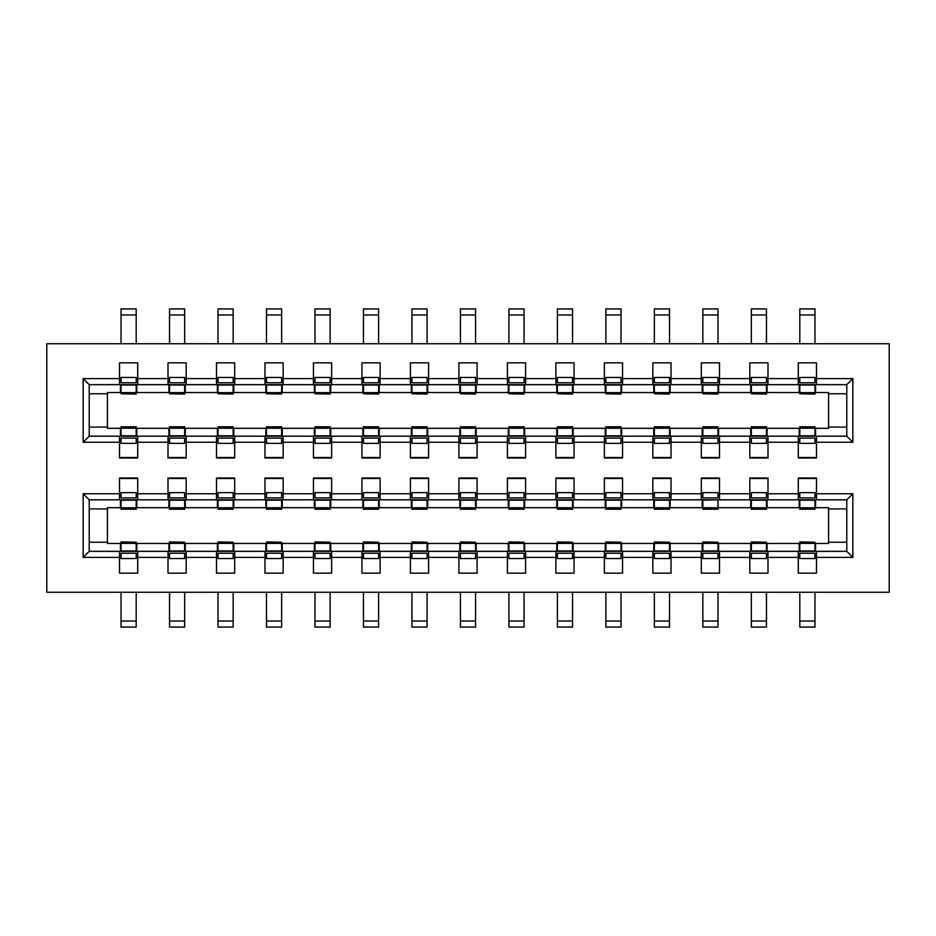 <?xml version="1.0" encoding="UTF-8"?>
<svg xmlns="http://www.w3.org/2000/svg" width="936" height="936" viewBox="0 0 936 936"><rect width="100%" height="100%" fill="white"/><g stroke="black" fill="none" stroke-linecap="round" stroke-linejoin="round"><path stroke-width="1.4" d="M46.8 592.242L46.8 343.758L889.2 343.758L889.2 592.242L46.8 592.242M89.224 551.327L89.224 499.812L83.164 493.752L83.164 557.388L89.224 551.327L119.527 551.327L119.527 573.148L137.709 573.148L137.709 551.327L168.012 551.327L168.012 557.388L137.709 557.388M83.164 557.388L119.527 557.388M89.224 499.812L119.527 499.812L119.527 493.752L83.164 493.752M119.527 436.188L89.224 436.188L83.164 442.248L119.527 442.248L119.527 457.996L137.709 457.996L137.709 436.188L119.527 436.188L119.527 442.248M89.224 436.188L89.224 384.673L83.164 378.612L83.164 442.248M89.224 384.673L119.527 384.673L119.527 378.612L83.164 378.612M137.709 493.752L168.012 493.752L168.012 499.812L137.709 499.812L137.709 478.003L119.527 478.003L119.527 493.752M137.709 442.248L168.012 442.248L168.012 436.188L137.709 436.188M119.527 384.673L137.709 384.673L137.709 362.852L119.527 362.852L119.527 378.612M137.709 384.673L168.012 384.673L168.012 378.612L137.709 378.612M168.012 493.752L168.012 478.003L186.194 478.003L186.194 493.752L216.497 493.752L216.497 478.003L234.679 478.003L234.679 493.752L264.97 493.752L264.97 478.003L283.152 478.003L283.152 493.752L313.455 493.752L313.455 478.003L331.636 478.003L331.636 493.752L361.94 493.752L361.94 478.003L380.121 478.003L380.121 493.752L410.424 493.752L410.424 478.003L428.606 478.003L428.606 493.752L458.909 493.752L458.909 478.003L477.091 478.003L477.091 493.752L507.394 493.752L507.394 478.003L525.576 478.003L525.576 493.752L555.879 493.752L555.879 478.003L574.06 478.003L574.06 493.752L604.363 493.752L604.363 478.003L622.545 478.003L622.545 493.752L652.848 493.752L652.848 478.003L671.03 478.003L671.03 493.752L701.321 493.752L701.321 478.003L719.503 478.003L719.503 493.752L749.806 493.752L749.806 478.003L767.988 478.003L767.988 493.752L798.291 493.752L798.291 478.003L816.473 478.003L816.473 493.752L852.836 493.752L852.836 557.388L816.473 557.388L816.473 573.148L798.291 573.148L798.291 557.388L767.988 557.388L767.988 573.148L749.806 573.148L749.806 557.388L719.503 557.388L719.503 573.148L701.321 573.148L701.321 557.388L671.03 557.388L671.03 573.148L652.848 573.148L652.848 557.388L622.545 557.388L622.545 573.148L604.363 573.148L604.363 557.388L574.06 557.388L574.06 573.148L555.879 573.148L555.879 557.388L525.576 557.388L525.576 573.148L507.394 573.148L507.394 557.388L477.091 557.388L477.091 573.148L458.909 573.148L458.909 557.388L428.606 557.388L428.606 573.148L410.424 573.148L410.424 557.388L380.121 557.388L380.121 573.148L361.94 573.148L361.94 557.388L331.636 557.388L331.636 573.148L313.455 573.148L313.455 557.388L283.152 557.388L283.152 573.148L264.97 573.148L264.97 557.388L234.679 557.388L234.679 573.148L216.497 573.148L216.497 557.388L186.194 557.388L186.194 573.148L168.012 573.148L168.012 557.388M168.012 378.612L168.012 362.852L186.194 362.852L186.194 378.612L216.497 378.612L216.497 362.852L234.679 362.852L234.679 378.612L264.97 378.612L264.97 362.852L283.152 362.852L283.152 378.612L313.455 378.612L313.455 362.852L331.636 362.852L331.636 378.612L361.94 378.612L361.94 362.852L380.121 362.852L380.121 378.612L410.424 378.612L410.424 362.852L428.606 362.852L428.606 378.612L458.909 378.612L458.909 362.852L477.091 362.852L477.091 378.612L507.394 378.612L507.394 362.852L525.576 362.852L525.576 378.612L555.879 378.612L555.879 362.852L574.06 362.852L574.06 378.612L604.363 378.612L604.363 362.852L622.545 362.852L622.545 378.612L652.848 378.612L652.848 362.852L671.03 362.852L671.03 378.612L701.321 378.612L701.321 362.852L719.503 362.852L719.503 378.612L749.806 378.612L749.806 362.852L767.988 362.852L767.988 378.612L798.291 378.612L798.291 362.852L816.473 362.852L816.473 378.612L852.836 378.612L852.836 442.248L816.473 442.248L816.473 457.996L798.291 457.996L798.291 442.248L767.988 442.248L767.988 457.996L749.806 457.996L749.806 442.248L719.503 442.248L719.503 457.996L701.321 457.996L701.321 442.248L671.03 442.248L671.03 457.996L652.848 457.996L652.848 442.248L622.545 442.248L622.545 457.996L604.363 457.996L604.363 442.248L574.06 442.248L574.06 457.996L555.879 457.996L555.879 442.248L525.576 442.248L525.576 457.996L507.394 457.996L507.394 442.248L477.091 442.248L477.091 457.996L458.909 457.996L458.909 442.248L428.606 442.248L428.606 457.996L410.424 457.996L410.424 442.248L380.121 442.248L380.121 457.996L361.94 457.996L361.94 442.248L331.636 442.248L331.636 457.996L313.455 457.996L313.455 442.248L283.152 442.248L283.152 457.996L264.97 457.996L264.97 442.248L234.679 442.248L234.679 457.996L216.497 457.996L216.497 442.248L186.194 442.248L186.194 457.996L168.012 457.996L168.012 442.248M168.012 384.673L186.194 384.673L186.194 378.612M186.194 384.673L216.497 384.673L216.497 378.612M216.497 384.673L234.679 384.673L234.679 378.612M234.679 384.673L264.97 384.673L264.97 378.612M264.97 384.673L283.152 384.673L283.152 378.612M283.152 384.673L313.455 384.673L313.455 378.612M313.455 384.673L331.636 384.673L331.636 378.612M331.636 384.673L361.94 384.673L361.94 378.612M361.94 384.673L380.121 384.673L380.121 378.612M380.121 384.673L410.424 384.673L410.424 378.612M410.424 384.673L428.606 384.673L428.606 378.612M428.606 384.673L458.909 384.673L458.909 378.612M458.909 384.673L477.091 384.673L477.091 378.612M477.091 384.673L507.394 384.673L507.394 378.612M507.394 384.673L525.576 384.673L525.576 378.612M525.576 384.673L555.879 384.673L555.879 378.612M555.879 384.673L574.06 384.673L574.06 378.612M574.06 384.673L604.363 384.673L604.363 378.612M604.363 384.673L622.545 384.673L622.545 378.612M622.545 384.673L652.848 384.673L652.848 378.612M652.848 384.673L671.03 384.673L671.03 378.612M671.03 384.673L701.321 384.673L701.321 378.612M701.321 384.673L719.503 384.673L719.503 378.612M719.503 384.673L749.806 384.673L749.806 378.612M749.806 384.673L767.988 384.673L767.988 378.612M767.988 384.673L798.291 384.673L798.291 378.612M798.291 384.673L846.776 384.673L852.836 378.612M816.473 384.673L816.473 378.612M846.776 384.673L846.776 436.188L852.836 442.248M846.776 436.188L816.473 436.188L816.473 442.248M816.473 436.188L767.988 436.188L767.988 442.248M798.291 436.188L798.291 442.248M767.988 436.188L719.503 436.188L719.503 442.248M749.806 436.188L749.806 442.248M719.503 436.188L671.03 436.188L671.03 442.248M701.321 436.188L701.321 442.248M671.03 436.188L622.545 436.188L622.545 442.248M652.848 436.188L652.848 442.248M622.545 436.188L574.06 436.188L574.06 442.248M604.363 436.188L604.363 442.248M574.06 436.188L525.576 436.188L525.576 442.248M555.879 436.188L555.879 442.248M525.576 436.188L477.091 436.188L477.091 442.248M507.394 436.188L507.394 442.248M477.091 436.188L428.606 436.188L428.606 442.248M458.909 436.188L458.909 442.248M428.606 436.188L380.121 436.188L380.121 442.248M410.424 436.188L410.424 442.248M380.121 436.188L331.636 436.188L331.636 442.248M361.94 436.188L361.94 442.248M331.636 436.188L283.152 436.188L283.152 442.248M313.455 436.188L313.455 442.248M283.152 436.188L234.679 436.188L234.679 442.248M264.97 436.188L264.97 442.248M234.679 436.188L186.194 436.188L186.194 442.248M216.497 436.188L216.497 442.248M168.012 499.812L186.194 499.812L186.194 493.752M186.194 499.812L216.497 499.812L216.497 493.752M216.497 499.812L234.679 499.812L234.679 493.752M234.679 499.812L264.97 499.812L264.97 493.752M264.97 499.812L283.152 499.812L283.152 493.752M283.152 499.812L313.455 499.812L313.455 493.752M313.455 499.812L331.636 499.812L331.636 493.752M331.636 499.812L361.94 499.812L361.94 493.752M361.94 499.812L380.121 499.812L380.121 493.752M380.121 499.812L410.424 499.812L410.424 493.752M410.424 499.812L428.606 499.812L428.606 493.752M428.606 499.812L458.909 499.812L458.909 493.752M458.909 499.812L477.091 499.812L477.091 493.752M477.091 499.812L507.394 499.812L507.394 493.752M507.394 499.812L525.576 499.812L525.576 493.752M525.576 499.812L555.879 499.812L555.879 493.752M555.879 499.812L574.06 499.812L574.06 493.752M574.06 499.812L604.363 499.812L604.363 493.752M604.363 499.812L622.545 499.812L622.545 493.752M622.545 499.812L652.848 499.812L652.848 493.752M652.848 499.812L671.03 499.812L671.03 493.752M671.03 499.812L701.321 499.812L701.321 493.752M701.321 499.812L719.503 499.812L719.503 493.752M719.503 499.812L749.806 499.812L749.806 493.752M798.291 493.752L798.291 499.812L767.988 499.812L767.988 493.752M852.836 493.752L846.776 499.812L816.473 499.812L816.473 493.752M846.776 499.812L846.776 551.327L852.836 557.388M816.473 557.388L816.473 551.327L846.776 551.327M767.988 557.388L767.988 551.327L798.291 551.327L798.291 557.388M767.988 551.327L719.503 551.327L719.503 557.388M749.806 551.327L749.806 557.388M719.503 551.327L671.03 551.327L671.03 557.388M701.321 551.327L701.321 557.388M671.03 551.327L622.545 551.327L622.545 557.388M652.848 551.327L652.848 557.388M622.545 551.327L574.06 551.327L574.06 557.388M604.363 551.327L604.363 557.388M574.06 551.327L525.576 551.327L525.576 557.388M555.879 551.327L555.879 557.388M525.576 551.327L477.091 551.327L477.091 557.388M507.394 551.327L507.394 557.388M477.091 551.327L428.606 551.327L428.606 557.388M458.909 551.327L458.909 557.388M428.606 551.327L380.121 551.327L380.121 557.388M410.424 551.327L410.424 557.388M380.121 551.327L331.636 551.327L331.636 557.388M361.94 551.327L361.94 557.388M331.636 551.327L283.152 551.327L283.152 557.388M313.455 551.327L313.455 557.388M283.152 551.327L234.679 551.327L234.679 557.388M264.97 551.327L264.97 557.388M234.679 551.327L186.194 551.327L186.194 557.388M216.497 551.327L216.497 557.388M89.224 508.903L107.406 508.903M120.732 507.698L107.406 507.698L107.406 543.453L120.732 543.453M120.44 499.812L120.44 507.698M89.224 542.236L107.406 542.236M120.44 543.453L120.44 551.327M89.224 393.763L107.406 393.763M120.732 392.547L107.406 392.547L107.406 428.302L120.732 428.302M120.44 384.673L120.44 392.547M89.224 427.097L107.406 427.097M120.44 428.302L120.44 436.188M168.913 551.327L168.913 543.453L136.796 543.453L136.796 551.327M136.796 507.698L136.796 499.812M169.217 507.698L136.492 507.698M168.913 507.698L168.913 499.812M169.217 392.547L136.796 392.547L136.796 384.673M168.913 392.547L168.913 384.673M168.913 436.188L168.913 428.302L136.796 428.302L136.796 436.188M767.087 507.698L767.087 499.812M799.204 499.812L799.204 507.698L766.783 507.698M766.783 543.453L799.204 543.453L799.204 551.327M767.087 551.327L767.087 543.453M846.776 542.236L828.594 542.236M815.268 543.453L828.594 543.453L828.594 507.698L815.268 507.698M815.56 551.327L815.56 543.453M846.776 508.903L828.594 508.903M815.56 507.698L815.56 499.812M217.398 543.453L217.398 551.327M184.977 543.453L217.702 543.453M185.281 551.327L185.281 543.453M217.398 499.812L217.398 507.698L185.281 507.698L185.281 499.812M233.462 543.453L265.882 543.453L265.882 551.327M233.766 551.327L233.766 543.453M233.766 507.698L233.766 499.812M265.882 499.812L265.882 507.698L233.462 507.698M281.947 543.453L314.367 543.453L314.367 551.327M282.251 551.327L282.251 543.453M282.251 507.698L282.251 499.812M314.367 499.812L314.367 507.698L281.947 507.698M330.431 543.453L362.852 543.453L362.852 551.327M330.736 551.327L330.736 543.453M330.736 507.698L330.736 499.812M362.852 499.812L362.852 507.698L330.431 507.698M378.916 543.453L411.337 543.453L411.337 551.327M379.22 551.327L379.22 543.453M379.22 507.698L379.22 499.812M411.337 499.812L411.337 507.698L378.916 507.698M427.389 543.453L459.822 543.453L459.822 551.327M427.693 551.327L427.693 543.453M427.693 507.698L427.693 499.812M459.822 499.812L459.822 507.698L427.389 507.698M475.874 543.453L508.306 543.453L508.306 551.327M476.178 551.327L476.178 543.453M476.178 507.698L476.178 499.812M508.306 499.812L508.306 507.698L475.874 507.698M524.359 543.453L556.78 543.453L556.78 551.327M524.663 551.327L524.663 543.453M524.663 507.698L524.663 499.812M556.78 499.812L556.78 507.698L524.359 507.698M572.844 543.453L605.264 543.453L605.264 551.327M573.148 551.327L573.148 543.453M621.328 543.453L653.749 543.453L653.749 551.327M621.633 551.327L621.633 543.453M621.633 507.698L621.633 499.812M653.749 499.812L653.749 507.698L621.328 507.698M669.813 543.453L702.234 543.453L702.234 551.327M670.117 551.327L670.117 543.453M670.117 507.698L670.117 499.812M702.234 499.812L702.234 507.698L669.813 507.698M718.298 543.453L750.719 543.453L750.719 551.327M718.602 551.327L718.602 543.453M766.783 428.302L799.204 428.302L799.204 436.188M767.087 436.188L767.087 428.302M799.204 384.673L799.204 392.547L767.087 392.547L767.087 384.673M718.602 392.547L718.602 384.673M750.719 384.673L750.719 392.547L718.298 392.547M718.298 428.302L750.719 428.302L750.719 436.188M718.602 436.188L718.602 428.302M670.117 392.547L670.117 384.673M702.234 384.673L702.234 392.547L669.813 392.547M669.813 428.302L702.234 428.302L702.234 436.188M670.117 436.188L670.117 428.302M621.633 392.547L621.633 384.673M653.749 384.673L653.749 392.547L621.328 392.547M621.328 428.302L653.749 428.302L653.749 436.188M621.633 436.188L621.633 428.302M573.148 392.547L573.148 384.673M605.264 384.673L605.264 392.547L572.844 392.547M572.844 428.302L605.264 428.302L605.264 436.188M573.148 436.188L573.148 428.302M524.663 392.547L524.663 384.673M556.78 384.673L556.78 392.547L524.359 392.547M524.359 428.302L556.78 428.302L556.78 436.188M524.663 436.188L524.663 428.302M476.178 392.547L476.178 384.673M508.306 384.673L508.306 392.547L475.874 392.547M475.874 428.302L508.306 428.302L508.306 436.188M476.178 436.188L476.178 428.302M459.822 384.673L459.822 392.547L427.693 392.547L427.693 384.673M427.693 436.188L427.693 428.302L459.822 428.302L459.822 436.188M411.337 384.673L411.337 392.547L379.22 392.547L379.22 384.673M379.22 436.188L379.22 428.302L411.337 428.302L411.337 436.188M330.736 392.547L330.736 384.673M363.156 392.547L330.431 392.547M362.852 384.673L362.852 392.547M330.431 428.302L362.852 428.302L362.852 436.188M330.736 436.188L330.736 428.302M282.251 392.547L282.251 384.673M314.671 392.547L281.947 392.547M314.367 384.673L314.367 392.547M314.367 428.302L314.367 436.188M282.251 436.188L282.251 428.302L314.671 428.302M233.766 392.547L233.766 384.673M265.882 384.673L265.882 392.547L233.462 392.547M233.766 436.188L233.766 428.302L265.882 428.302L265.882 436.188M217.702 392.547L185.281 392.547L185.281 384.673M217.398 384.673L217.398 392.547M184.977 428.302L217.398 428.302L217.398 436.188M185.281 436.188L185.281 428.302M846.776 427.097L828.594 427.097M815.268 428.302L828.594 428.302L828.594 392.547L815.268 392.547M815.56 436.188L815.56 428.302M846.776 393.763L828.594 393.763M815.56 392.547L815.56 384.673M119.527 573.148L137.709 573.148M137.709 478.471L119.527 478.471M119.527 457.529L137.709 457.529M137.709 362.852L119.527 362.852M186.194 362.852L168.012 362.852M234.679 362.852L216.497 362.852M283.152 362.852L264.97 362.852M331.636 362.852L313.455 362.852M380.121 362.852L361.94 362.852M428.606 362.852L410.424 362.852M477.091 362.852L458.909 362.852M525.576 362.852L507.394 362.852M574.06 362.852L555.879 362.852M622.545 362.852L604.363 362.852M671.03 362.852L652.848 362.852M719.503 362.852L701.321 362.852M767.988 362.852L749.806 362.852M816.473 362.852L798.291 362.852M798.291 457.529L816.473 457.529M749.806 457.529L767.988 457.529M701.321 457.529L719.503 457.529M652.848 457.529L671.03 457.529M604.363 457.529L622.545 457.529M555.879 457.529L574.06 457.529M507.394 457.529L525.576 457.529M458.909 457.529L477.091 457.529M410.424 457.529L428.606 457.529M361.94 457.529L380.121 457.529M313.455 457.529L331.636 457.529M264.97 457.529L283.152 457.529M216.497 457.529L234.679 457.529M168.012 457.529L186.194 457.529M186.194 478.471L168.012 478.471M234.679 478.471L216.497 478.471M283.152 478.471L264.97 478.471M331.636 478.471L313.455 478.471M380.121 478.471L361.94 478.471M428.606 478.471L410.424 478.471M477.091 478.471L458.909 478.471M525.576 478.471L507.394 478.471M574.06 478.471L555.879 478.471M622.545 478.471L604.363 478.471M671.03 478.471L652.848 478.471M719.503 478.471L701.321 478.471M767.988 478.471L749.806 478.471M816.473 478.471L798.291 478.471M798.291 573.148L816.473 573.148M749.806 573.148L767.988 573.148M701.321 573.148L719.503 573.148M652.848 573.148L671.03 573.148M604.363 573.148L622.545 573.148M555.879 573.148L574.06 573.148M507.394 573.148L525.576 573.148M458.909 573.148L477.091 573.148M410.424 573.148L428.606 573.148M361.94 573.148L380.121 573.148M313.455 573.148L331.636 573.148M264.97 573.148L283.152 573.148M216.497 573.148L234.679 573.148M168.012 573.148L186.194 573.148M573.148 507.698L573.148 499.812M750.719 499.812L750.719 507.698L718.298 507.698M605.264 499.812L605.264 507.698L572.844 507.698M717.994 504.364L717.994 499.812L702.842 500.187M717.994 551.327L717.994 546.788M121.036 507.768L121.036 509.207L136.188 509.207L136.188 507.768L121.036 507.768L121.036 500.011M169.521 507.768L169.521 509.207L184.673 509.207L184.673 507.768L169.521 507.768L169.521 500.011M218.006 507.768L218.006 509.207L233.158 509.207L233.158 507.768L218.006 507.768L218.006 500.011M266.491 507.768L266.491 509.207L281.642 509.207L281.642 507.768L266.491 507.768L266.491 500.011M314.976 507.768L314.976 509.207L330.127 509.207L330.127 507.768L314.976 507.768L314.976 500.011M363.46 499.812L363.46 504.364M363.46 507.768L363.46 509.207L378.612 509.207L378.612 507.768L363.46 507.768L363.46 500.011M411.945 507.768L411.945 509.207L427.097 509.207L427.097 507.768L411.945 507.768L411.945 500.011M460.43 507.768L460.43 509.207L475.57 509.207L475.57 507.768L460.43 507.768L460.43 500.011M508.903 507.768L508.903 509.207L524.055 509.207L524.055 507.768L508.903 507.768L508.903 500.011M557.388 507.768L557.388 509.207L572.539 509.207L572.539 507.768L557.388 507.768L557.388 500.011M605.873 499.812L605.873 504.364M605.873 507.768L605.873 509.207L621.024 509.207L621.024 507.768L605.873 507.768L605.873 500.011M654.358 507.768L654.358 509.207L669.509 509.207L669.509 507.768L654.358 507.768L654.358 500.011M702.842 507.768L702.842 509.207L717.994 509.207L717.994 507.768L702.842 507.768L702.842 500.011M751.327 507.768L751.327 509.207L766.479 509.207L766.479 507.768L751.327 507.768L751.327 500.011M799.812 507.768L799.812 509.207L814.963 509.207L814.963 507.768L799.812 507.768L799.812 500.011M814.963 542.236L799.812 541.932L814.963 542.236L814.963 551.129M766.479 542.236L751.327 541.932L766.479 542.236L766.479 551.129M717.994 542.236L702.842 541.932L717.994 542.236L717.994 551.129M669.509 542.236L654.358 541.932L669.509 542.236L669.509 551.129M621.024 542.236L605.873 541.932L621.024 542.236L621.024 551.129M572.539 542.236L557.388 541.932L572.539 542.236L572.539 551.129M524.055 542.236L508.903 541.932L524.055 542.236L524.055 551.129M475.57 542.236L460.43 541.932L475.57 542.236L475.57 551.129M427.097 542.236L411.945 541.932L427.097 542.236L427.097 551.129M378.612 542.236L363.46 541.932L378.612 542.236L378.612 551.129M330.127 542.236L314.976 541.932L330.127 542.236L330.127 551.129M281.642 542.236L266.491 541.932L281.642 542.236L281.642 551.129M233.158 542.236L218.006 541.932L233.158 542.236L233.158 551.129M184.673 542.236L169.521 541.932L184.673 542.236L184.673 551.129M169.521 546.788L169.521 551.327M136.188 551.327L136.188 546.788M136.188 542.236L121.036 541.932L136.188 542.236L136.188 551.129M378.612 551.327L378.612 546.788M218.006 546.788L218.006 551.327M136.188 504.364L136.188 499.812M169.521 499.812L169.521 504.364M314.976 384.673L314.976 389.212M330.127 389.212L330.127 384.673M766.479 436.188L766.479 431.636M121.036 393.763L136.188 394.068L121.036 393.763L121.036 384.871M169.521 393.763L184.673 394.068L169.521 393.763L169.521 384.871M218.006 393.763L233.158 394.068L218.006 393.763L218.006 384.871M266.491 393.763L281.642 394.068L266.491 393.763L266.491 384.871M314.976 393.763L330.127 394.068L314.976 393.763L314.976 384.871M363.46 393.763L378.612 394.068L363.46 393.763L363.46 384.871M411.945 393.763L427.097 394.068L411.945 393.763L411.945 384.871M460.43 393.763L475.57 394.068L460.43 393.763L460.43 384.871M508.903 393.763L524.055 394.068L508.903 393.763L508.903 384.871M557.388 393.763L572.539 394.068L557.388 393.763L557.388 384.871M605.873 393.763L621.024 394.068L605.873 393.763L605.873 384.871M654.358 393.763L669.509 394.068L654.358 393.763L654.358 384.871M702.842 393.763L717.994 394.068L702.842 393.763L702.842 384.871M751.327 393.763L766.479 394.068L751.327 393.763L751.327 384.871M766.479 389.212L766.479 384.673M799.812 393.763L814.963 394.068L799.812 393.763L799.812 384.871M814.963 428.232L814.963 426.793L799.812 426.793L799.812 428.232L814.963 428.232L814.963 435.989M766.479 428.232L766.479 426.793L751.327 426.793L751.327 428.232L766.479 428.232L766.479 435.989M717.994 428.232L717.994 426.793L702.842 426.793L702.842 428.232L717.994 428.232L717.994 435.989M669.509 428.232L669.509 426.793L654.358 426.793L654.358 428.232L669.509 428.232L669.509 435.989M621.024 428.232L621.024 426.793L605.873 426.793L605.873 428.232L621.024 428.232L621.024 435.989M572.539 428.232L572.539 426.793L557.388 426.793L557.388 428.232L572.539 428.232L572.539 435.989M524.055 428.232L524.055 426.793L508.903 426.793L508.903 428.232L524.055 428.232L524.055 435.989M475.57 428.232L475.57 426.793L460.43 426.793L460.43 428.232L475.57 428.232L475.57 435.989M427.097 428.232L427.097 426.793L411.945 426.793L411.945 428.232L427.097 428.232L427.097 435.989M378.612 428.232L378.612 426.793L363.46 426.793L363.46 428.232L378.612 428.232L378.612 435.989M330.127 428.232L330.127 426.793L314.976 426.793L314.976 428.232L330.127 428.232L330.127 435.989M281.642 428.232L281.642 426.793L266.491 426.793L266.491 428.232L281.642 428.232L281.642 435.989M233.158 428.232L233.158 426.793L218.006 426.793L218.006 428.232L233.158 428.232L233.158 435.989M184.673 428.232L184.673 426.793L169.521 426.793L169.521 428.232L184.673 428.232L184.673 435.989M136.188 428.232L136.188 426.793L121.036 426.793L121.036 428.232L136.188 428.232L136.188 435.989M169.521 384.673L169.521 389.212M218.006 384.673L218.006 389.212M137.709 551.327L119.527 551.327M121.036 558.523L136.188 558.523L136.188 553.235L121.036 553.235L121.036 558.523M119.527 499.812L137.709 499.812M121.036 497.917L136.188 497.917L136.188 492.628L121.036 492.628L121.036 497.917M169.521 497.917L184.673 497.917L184.673 492.628L169.521 492.628L169.521 497.917M218.006 497.917L233.158 497.917L233.158 492.628L218.006 492.628L218.006 497.917M281.642 492.628L266.491 492.628L266.491 497.917L281.642 497.917L281.642 492.628M314.976 497.917L330.127 497.917L330.127 492.628L314.976 492.628L314.976 497.917M363.46 497.917L378.612 497.917L378.612 492.628L363.46 492.628L363.46 497.917M411.945 497.917L427.097 497.917L427.097 492.628L411.945 492.628L411.945 497.917M460.43 497.917L475.57 497.917L475.57 492.628L460.43 492.628L460.43 497.917M508.903 497.917L524.055 497.917L524.055 492.628L508.903 492.628L508.903 497.917M557.388 497.917L572.539 497.917L572.539 492.628L557.388 492.628L557.388 497.917M605.873 497.917L621.024 497.917L621.024 492.628L605.873 492.628L605.873 497.917M654.358 497.917L669.509 497.917L669.509 492.628L654.358 492.628L654.358 497.917M717.994 492.628L702.842 492.628L702.842 497.917L717.994 497.917L717.994 492.628M749.806 499.812L767.988 499.812M751.327 497.917L766.479 497.917L766.479 492.628L751.327 492.628L751.327 497.917M798.291 499.812L816.473 499.812M799.812 497.917L814.963 497.917L814.963 492.628L799.812 492.628L799.812 497.917M816.473 551.327L798.291 551.327M799.812 558.523L814.963 558.523L814.963 553.235L799.812 553.235L799.812 558.523M751.327 558.523L766.479 558.523L766.479 553.235L751.327 553.235L751.327 558.523M702.842 558.523L717.994 558.523L717.994 553.235L702.842 553.235L702.842 558.523M654.358 558.523L669.509 558.523L669.509 553.235L654.358 553.235L654.358 558.523M605.873 558.523L621.024 558.523L621.024 553.235L605.873 553.235L605.873 558.523M557.388 558.523L572.539 558.523L572.539 553.235L557.388 553.235L557.388 558.523M508.903 558.523L524.055 558.523L524.055 553.235L508.903 553.235L508.903 558.523M460.43 558.523L475.57 558.523L475.57 553.235L460.43 553.235L460.43 558.523M411.945 558.523L427.097 558.523L427.097 553.235L411.945 553.235L411.945 558.523M363.46 558.523L378.612 558.523L378.612 553.235L363.46 553.235L363.46 558.523M314.976 558.523L330.127 558.523L330.127 553.235L314.976 553.235L314.976 558.523M266.491 558.523L281.642 558.523L281.642 553.235L266.491 553.235L266.491 558.523M218.006 558.523L233.158 558.523L233.158 553.235L218.006 553.235L218.006 558.523M186.194 551.327L168.012 551.327M169.521 558.523L184.673 558.523L184.673 553.235L169.521 553.235L169.521 558.523M136.188 438.083L121.036 438.083L121.036 443.371L136.188 443.371L136.188 438.083M136.188 377.477L121.036 377.477L121.036 382.765L136.188 382.765L136.188 377.477M184.673 377.477L169.521 377.477L169.521 382.765L184.673 382.765L184.673 377.477M218.006 382.765L233.158 382.765L233.158 377.477L218.006 377.477L218.006 382.765M281.642 377.477L266.491 377.477L266.491 382.765L281.642 382.765L281.642 377.477M330.127 377.477L314.976 377.477L314.976 382.765L330.127 382.765L330.127 377.477M378.612 377.477L363.46 377.477L363.46 382.765L378.612 382.765L378.612 377.477M411.945 382.765L427.097 382.765L427.097 377.477L411.945 377.477L411.945 382.765M475.57 377.477L460.43 377.477L460.43 382.765L475.57 382.765L475.57 377.477M524.055 377.477L508.903 377.477L508.903 382.765L524.055 382.765L524.055 377.477M572.539 377.477L557.388 377.477L557.388 382.765L572.539 382.765L572.539 377.477M621.024 377.477L605.873 377.477L605.873 382.765L621.024 382.765L621.024 377.477M669.509 377.477L654.358 377.477L654.358 382.765L669.509 382.765L669.509 377.477M717.994 377.477L702.842 377.477L702.842 382.765L717.994 382.765L717.994 377.477M766.479 377.477L751.327 377.477L751.327 382.765L766.479 382.765L766.479 377.477M814.963 377.477L799.812 377.477L799.812 382.765L814.963 382.765L814.963 377.477M814.963 438.083L799.812 438.083L799.812 443.371L814.963 443.371L814.963 438.083M766.479 438.083L751.327 438.083L751.327 443.371L766.479 443.371L766.479 438.083M717.994 438.083L702.842 438.083L702.842 443.371L717.994 443.371L717.994 438.083M669.509 438.083L654.358 438.083L654.358 443.371L669.509 443.371L669.509 438.083M621.024 438.083L605.873 438.083L605.873 443.371L621.024 443.371L621.024 438.083M572.539 438.083L557.388 438.083L557.388 443.371L572.539 443.371L572.539 438.083M524.055 438.083L508.903 438.083L508.903 443.371L524.055 443.371L524.055 438.083M475.57 438.083L460.43 438.083L460.43 443.371L475.57 443.371L475.57 438.083M427.097 438.083L411.945 438.083L411.945 443.371L427.097 443.371L427.097 438.083M378.612 438.083L363.46 438.083L363.46 443.371L378.612 443.371L378.612 438.083M330.127 438.083L314.976 438.083L314.976 443.371L330.127 443.371L330.127 438.083M281.642 438.083L266.491 438.083L266.491 443.371L281.642 443.371L281.642 438.083M233.158 438.083L218.006 438.083L218.006 443.371L233.158 443.371L233.158 438.083M186.194 436.188L168.012 436.188M184.673 438.083L169.521 438.083L169.521 443.371L184.673 443.371L184.673 438.083M814.963 550.953L799.812 550.953M766.479 550.953L751.327 550.953M717.994 550.953L702.842 550.953M669.509 550.953L654.358 550.953M621.024 550.953L605.873 550.953M572.539 550.953L557.388 550.953M524.055 550.953L508.903 550.953M475.57 550.953L460.43 550.953M427.097 550.953L411.945 550.953M378.612 550.953L363.46 550.953M330.127 550.953L314.976 550.953M281.642 550.953L266.491 550.953M233.158 550.953L218.006 550.953M184.673 550.953L169.521 550.953M136.188 550.953L121.036 550.953M136.188 500.187L121.036 500.187M184.673 500.187L169.521 500.187M233.158 500.187L218.006 500.187M281.642 500.187L266.491 500.187M330.127 500.187L314.976 500.187M378.612 500.187L363.46 500.187M427.097 500.187L411.945 500.187M475.57 500.187L460.43 500.187M524.055 500.187L508.903 500.187M572.539 500.187L557.388 500.187M621.024 500.187L605.873 500.187M669.509 500.187L654.358 500.187M766.479 500.187L751.327 500.187M814.963 500.187L799.812 500.187M121.036 385.047L136.188 385.047M169.521 385.047L184.673 385.047M218.006 385.047L233.158 385.047M266.491 385.047L281.642 385.047M314.976 385.047L330.127 385.047M363.46 385.047L378.612 385.047M411.945 385.047L427.097 385.047M460.43 385.047L475.57 385.047M508.903 385.047L524.055 385.047M557.388 385.047L572.539 385.047M605.873 385.047L621.024 385.047M654.358 385.047L669.509 385.047M702.842 385.047L717.994 385.047M751.327 385.047L766.479 385.047M799.812 385.047L814.963 385.047M751.327 435.813L766.479 435.813M702.842 435.813L717.994 435.813M654.358 435.813L669.509 435.813M605.873 435.813L621.024 435.813M557.388 435.813L572.539 435.813M508.903 435.813L524.055 435.813M460.43 435.813L475.57 435.813M411.945 435.813L427.097 435.813M363.46 435.813L378.612 435.813M314.976 435.813L330.127 435.813M266.491 435.813L281.642 435.813M218.006 435.813L233.158 435.813M169.521 435.813L184.673 435.813M121.036 435.813L136.188 435.813M799.812 435.813L814.963 435.813M136.188 592.242L136.188 627.085L121.036 627.085L121.036 592.242M184.673 592.242L184.673 627.085L169.521 627.085L169.521 592.242M233.158 592.242L233.158 627.085L218.006 627.085L218.006 592.242M281.642 592.242L281.642 627.085L266.491 627.085L266.491 592.242M330.127 592.242L330.127 627.085L314.976 627.085L314.976 592.242M378.612 592.242L378.612 627.085L363.46 627.085L363.46 592.242M427.097 592.242L427.097 627.085L411.945 627.085L411.945 592.242M475.57 592.242L475.57 627.085L460.43 627.085L460.43 592.242M524.055 592.242L524.055 627.085L508.903 627.085L508.903 592.242M572.539 592.242L572.539 627.085L557.388 627.085L557.388 592.242M621.024 592.242L621.024 627.085L605.873 627.085L605.873 592.242M669.509 592.242L669.509 627.085L654.358 627.085L654.358 592.242M717.994 592.242L717.994 627.085L702.842 627.085L702.842 592.242M766.479 592.242L766.479 627.085L751.327 627.085L751.327 592.242M814.963 592.242L814.963 627.085L799.812 627.085L799.812 592.242M121.036 343.758L121.036 308.915L136.188 308.915L136.188 343.758M169.521 343.758L169.521 308.915L184.673 308.915L184.673 343.758M218.006 343.758L218.006 308.915L233.158 308.915L233.158 343.758M266.491 343.758L266.491 308.915L281.642 308.915L281.642 343.758M314.976 343.758L314.976 308.915L330.127 308.915L330.127 343.758M363.46 343.758L363.46 308.915L378.612 308.915L378.612 343.758M411.945 343.758L411.945 308.915L427.097 308.915L427.097 343.758M460.43 343.758L460.43 308.915L475.57 308.915L475.57 343.758M508.903 343.758L508.903 308.915L524.055 308.915L524.055 343.758M557.388 343.758L557.388 308.915L572.539 308.915L572.539 343.758M605.873 343.758L605.873 308.915L621.024 308.915L621.024 343.758M654.358 343.758L654.358 308.915L669.509 308.915L669.509 343.758M702.842 343.758L702.842 308.915L717.994 308.915L717.994 343.758M751.327 343.758L751.327 308.915L766.479 308.915L766.479 343.758M799.812 343.758L799.812 308.915L814.963 308.915L814.963 343.758M799.812 551.129L799.812 542.236M751.327 551.129L751.327 542.236M702.842 551.129L702.842 542.236M654.358 551.129L654.358 542.236M605.873 551.129L605.873 542.236M557.388 551.129L557.388 542.236M508.903 551.129L508.903 542.236M460.43 551.129L460.43 542.236M411.945 551.129L411.945 542.236M363.46 551.129L363.46 542.236M314.976 551.129L314.976 542.236M266.491 551.129L266.491 542.236M218.006 551.129L218.006 542.236M169.521 551.129L169.521 542.236M121.036 551.129L121.036 542.236M136.188 500.011L136.188 507.768M184.673 500.011L184.673 507.768M233.158 500.011L233.158 507.768M281.642 500.011L281.642 507.768M330.127 500.011L330.127 507.768M378.612 500.011L378.612 507.768M427.097 500.011L427.097 507.768M475.57 500.011L475.57 507.768M524.055 500.011L524.055 507.768M572.539 500.011L572.539 507.768M621.024 500.011L621.024 507.768M669.509 500.011L669.509 507.768M717.994 500.011L717.994 507.768M766.479 500.011L766.479 507.768M814.963 500.011L814.963 507.768M751.327 435.989L751.327 428.232M702.842 435.989L702.842 428.232M654.358 435.989L654.358 428.232M605.873 435.989L605.873 428.232M557.388 435.989L557.388 428.232M508.903 435.989L508.903 428.232M460.43 435.989L460.43 428.232M411.945 435.989L411.945 428.232M363.46 435.989L363.46 428.232M314.976 435.989L314.976 428.232M266.491 435.989L266.491 428.232M218.006 435.989L218.006 428.232M169.521 435.989L169.521 428.232M121.036 435.989L121.036 428.232M799.812 435.989L799.812 428.232M814.963 384.871L814.963 393.763M136.188 384.871L136.188 393.763M184.673 384.871L184.673 393.763M233.158 384.871L233.158 393.763M281.642 384.871L281.642 393.763M330.127 384.871L330.127 393.763M378.612 384.871L378.612 393.763M427.097 384.871L427.097 393.763M475.57 384.871L475.57 393.763M524.055 384.871L524.055 393.763M572.539 384.871L572.539 393.763M621.024 384.871L621.024 393.763M669.509 384.871L669.509 393.763M717.994 384.871L717.994 393.763M766.479 384.871L766.479 393.763M136.188 621.024L121.036 621.024M184.673 621.024L169.521 621.024M233.158 621.024L218.006 621.024M281.642 621.024L266.491 621.024M330.127 621.024L314.976 621.024M378.612 621.024L363.46 621.024M427.097 621.024L411.945 621.024M475.57 621.024L460.43 621.024M524.055 621.024L508.903 621.024M572.539 621.024L557.388 621.024M621.024 621.024L605.873 621.024M669.509 621.024L654.358 621.024M717.994 621.024L702.842 621.024M766.479 621.024L751.327 621.024M814.963 621.024L799.812 621.024M799.812 314.976L814.963 314.976M751.327 314.976L766.479 314.976M702.842 314.976L717.994 314.976M654.358 314.976L669.509 314.976M605.873 314.976L621.024 314.976M557.388 314.976L572.539 314.976M508.903 314.976L524.055 314.976M460.43 314.976L475.57 314.976M411.945 314.976L427.097 314.976M363.46 314.976L378.612 314.976M314.976 314.976L330.127 314.976M266.491 314.976L281.642 314.976M218.006 314.976L233.158 314.976M169.521 314.976L184.673 314.976M121.036 314.976L136.188 314.976M814.963 543.383L799.812 543.383M766.479 543.383L751.327 543.383M717.994 543.383L702.842 543.383M669.509 543.383L654.358 543.383M621.024 543.383L605.873 543.383M572.539 543.383L557.388 543.383M524.055 543.383L508.903 543.383M475.57 543.383L460.43 543.383M427.097 543.383L411.945 543.383M378.612 543.383L363.46 543.383M330.127 543.383L314.976 543.383M281.642 543.383L266.491 543.383M233.158 543.383L218.006 543.383M184.673 543.383L169.521 543.383M136.188 543.383L121.036 543.383M121.036 392.617L136.188 392.617M169.521 392.617L184.673 392.617M218.006 392.617L233.158 392.617M266.491 392.617L281.642 392.617M314.976 392.617L330.127 392.617M363.46 392.617L378.612 392.617M411.945 392.617L427.097 392.617M460.43 392.617L475.57 392.617M508.903 392.617L524.055 392.617M557.388 392.617L572.539 392.617M605.873 392.617L621.024 392.617M654.358 392.617L669.509 392.617M702.842 392.617L717.994 392.617M751.327 392.617L766.479 392.617M799.812 392.617L814.963 392.617M121.036 508.903L136.188 508.903M169.521 508.903L184.673 508.903M218.006 508.903L233.158 508.903M266.491 508.903L281.642 508.903M314.976 508.903L330.127 508.903M363.46 508.903L378.612 508.903M411.945 508.903L427.097 508.903M460.43 508.903L475.57 508.903M508.903 508.903L524.055 508.903M557.388 508.903L572.539 508.903M605.873 508.903L621.024 508.903M654.358 508.903L669.509 508.903M702.842 508.903L717.994 508.903M751.327 508.903L766.479 508.903M799.812 508.903L814.963 508.903M766.479 427.097L751.327 427.097M717.994 427.097L702.842 427.097M669.509 427.097L654.358 427.097M621.024 427.097L605.873 427.097M572.539 427.097L557.388 427.097M524.055 427.097L508.903 427.097M475.57 427.097L460.43 427.097M427.097 427.097L411.945 427.097M378.612 427.097L363.46 427.097M330.127 427.097L314.976 427.097M281.642 427.097L266.491 427.097M233.158 427.097L218.006 427.097M184.673 427.097L169.521 427.097M136.188 427.097L121.036 427.097M814.963 427.097L799.812 427.097"/></g></svg>
